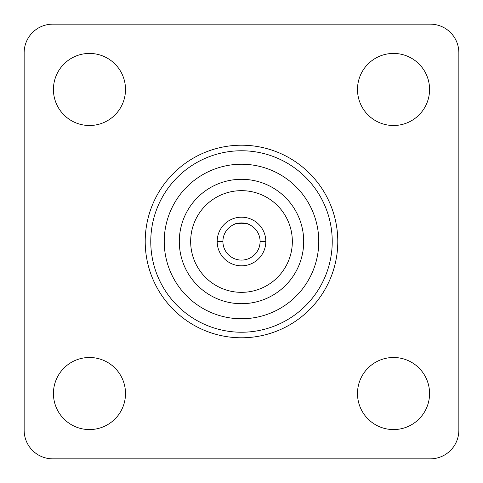 <?xml version="1.0" encoding="UTF-8"?>
<svg xmlns="http://www.w3.org/2000/svg" width="483" height="483" viewBox="0 0 483 483"><rect width="100%" height="100%" fill="white"/><g stroke="black" fill="none" stroke-linecap="round" stroke-linejoin="round"><path stroke-width="0.72" d="M241.5 337.786A96.286 96.286 0 0 0 324.89 193.357A96.286 96.286 0 0 0 158.11 193.357A96.286 96.286 0 0 0 241.5 337.786M458.85 52.756L458.85 430.244A28.606 28.606 0 0 1 430.244 458.85L52.756 458.85A28.606 28.606 0 0 1 24.15 430.244L24.15 52.756A28.606 28.606 0 0 1 52.756 24.15L430.244 24.15A28.606 28.606 0 0 1 458.85 52.756M89.47 429.568A36.038 36.038 0 0 1 53.432 393.53A36.038 36.038 0 0 1 89.47 357.492A36.038 36.038 0 0 1 125.508 393.53A36.038 36.038 0 0 1 89.47 429.568M393.53 125.508A36.038 36.038 0 0 1 357.492 89.47A36.038 36.038 0 0 1 393.53 53.432A36.038 36.038 0 0 1 429.568 89.47A36.038 36.038 0 0 1 393.53 125.508M89.47 125.508A36.038 36.038 0 0 1 53.432 89.47A36.038 36.038 0 0 1 89.47 53.432A36.038 36.038 0 0 1 125.508 89.47A36.038 36.038 0 0 1 89.47 125.508M393.53 429.568A36.038 36.038 0 0 1 357.492 393.53A36.038 36.038 0 0 1 393.53 357.492A36.038 36.038 0 0 1 429.568 393.53A36.038 36.038 0 0 1 393.53 429.568M241.5 318.762A77.262 77.262 0 0 0 308.414 202.866A77.262 77.262 0 0 0 174.586 202.866A77.262 77.262 0 0 0 241.5 318.762M241.5 303.698A62.198 62.198 0 0 0 295.367 210.401A62.198 62.198 0 0 0 187.633 210.401A62.198 62.198 0 0 0 241.5 303.698M241.5 292.342A50.842 50.842 0 0 0 285.531 216.082A50.842 50.842 0 0 0 197.469 216.082A50.842 50.842 0 0 0 241.5 292.342M265.813 241.5A24.313 24.313 0 0 0 241.5 217.187A24.313 24.313 0 0 0 217.187 241.5A24.313 24.313 0 0 0 241.5 265.813A24.313 24.313 0 0 0 265.813 241.5L260.096 241.5A18.596 18.596 0 0 0 241.5 222.904A18.596 18.596 0 0 0 222.904 241.5A18.596 18.596 0 0 0 241.5 260.096A18.596 18.596 0 0 0 260.096 241.5M217.187 241.5L222.904 241.5M247.501 223.901C239.966 222.754 235.106 223.122 232.921 225.006M235.426 223.925C242.961 222.741 247.845 223.104 250.079 225.006M241.5 332.232A90.732 90.732 0 0 0 320.078 196.134A90.732 90.732 0 0 0 162.922 196.134A90.732 90.732 0 0 0 241.5 332.232"/></g></svg>
